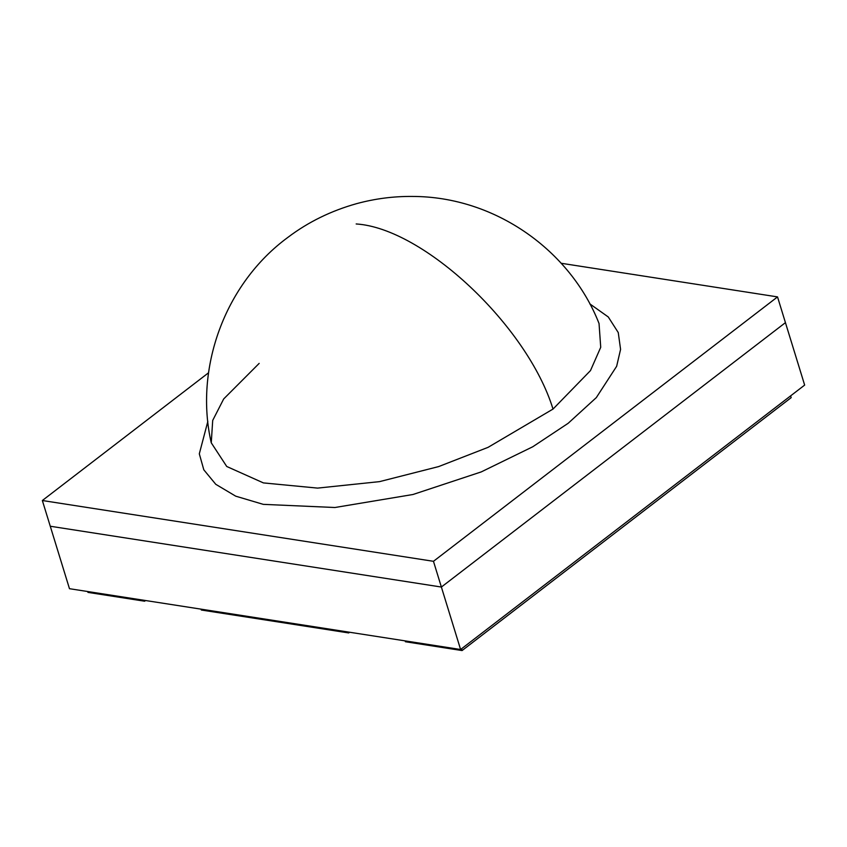 <?xml version="1.0" encoding="UTF-8"?>
<svg xmlns="http://www.w3.org/2000/svg" width="847" height="847" viewBox="0 0 847 847"><rect width="100%" height="100%" fill="white"/><g stroke="black" fill="none" stroke-linecap="round" stroke-linejoin="round"><path stroke-width="1.27" d="M69.475 588.697L50.269 526.241L69.475 588.697L460.599 649.501L441.382 587.045L50.269 526.241L441.382 587.045L460.599 649.501L804.65 385.089L785.434 322.643L441.382 587.045L785.434 322.643L804.65 385.089L460.599 649.501L69.475 588.697M87.961 592.392L144.646 601.211L144.382 600.332L144.646 601.211L145.546 600.523L144.646 601.211L87.961 592.392L87.696 591.524L87.961 592.392M201.332 610.02L201.057 609.152L201.332 610.02L348.71 632.931L348.435 632.063L348.71 632.931L349.599 632.243L348.71 632.931L201.332 610.02M405.385 641.74L462.07 650.56L461.53 648.781L462.07 650.56L791.172 397.645L790.622 395.867L791.172 397.645L462.07 650.56L405.385 641.74L405.12 640.872L405.385 641.74M441.382 587.045L785.434 322.643L777.525 296.905L433.463 561.307L441.382 587.045L433.463 561.307L42.35 500.513L50.269 526.241L441.382 587.045L50.269 526.241L42.35 500.513L208.563 372.775L42.35 500.513L433.463 561.307L777.525 296.905L785.434 322.643L441.382 587.045M561.19 263.269L777.525 296.905L561.19 263.269M589.819 303.872L608.284 316.979L618.257 332.564L620.576 349.377L616.637 366.306L596.32 397.603L568.157 423.299L532.742 446.771L481.223 471.917L412.976 494.5L334.914 507.512L263.279 504.357L235.72 496.173L215.773 484.304L203.809 469.81L199.31 453.823L207.843 421.383L199.31 453.823L203.809 469.81L215.773 484.304L235.72 496.173L263.279 504.357L334.914 507.512L412.976 494.5L481.223 471.917L532.742 446.771L568.157 423.299L596.32 397.603L616.637 366.306L620.576 349.377L618.257 332.564L608.284 316.979L589.819 303.872M599.041 323.512C570.772 251.125 495.569 196.398 412.161 196.44C393.453 196.271 374.935 198.674 356.619 203.651C331.092 210.808 308.244 221.999 288.065 237.245C224.127 284.052 194.27 369.292 211.263 442.812L226.742 466.485L263.406 482.906L317.593 488.105L379.572 481.625L438.651 466.581L488.073 447.343L553.017 409.069C527.437 325.904 423.542 228.214 356.174 223.957C423.542 228.214 527.437 325.904 553.017 409.069L590.475 370.594L600.724 347.302L599.041 323.512L600.724 347.302L590.475 370.594L553.017 409.069L488.073 447.343L438.651 466.581L379.572 481.625L317.593 488.105L263.406 482.906L226.742 466.485L211.263 442.812L212.703 420.43L223.682 398.948L259.171 363.384"/></g></svg>
